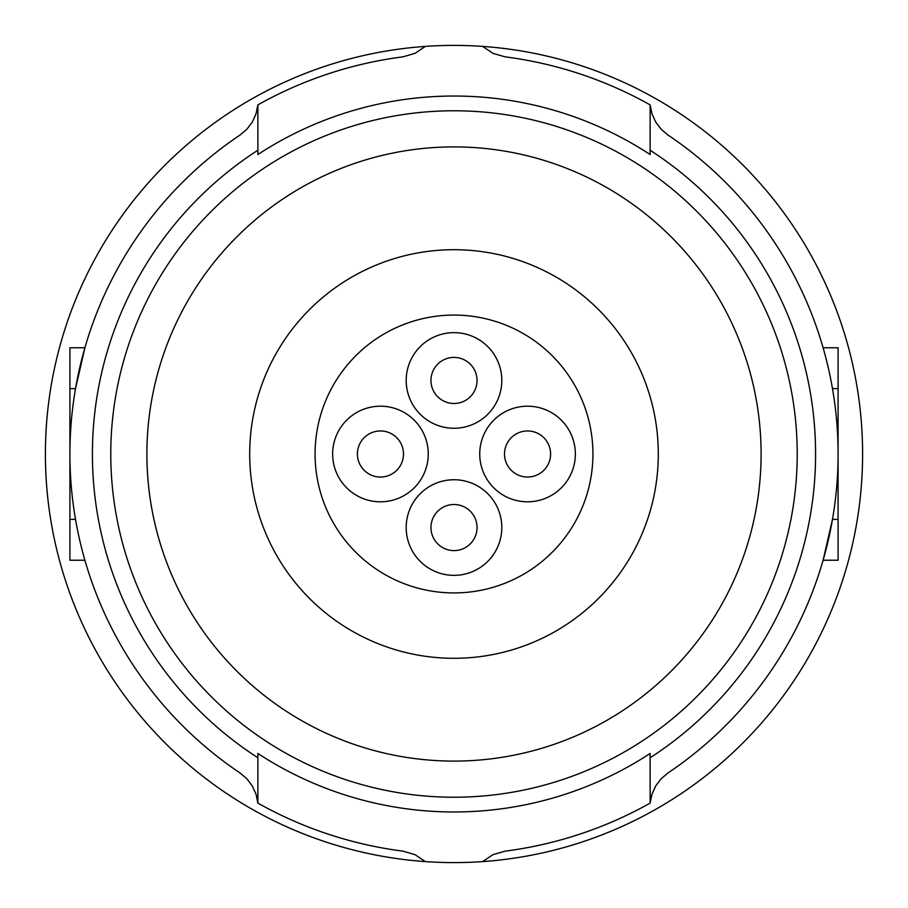 <?xml version="1.0" encoding="UTF-8"?>
<svg xmlns="http://www.w3.org/2000/svg" width="908" height="908" viewBox="0 0 908 908"><rect width="100%" height="100%" fill="white"/><g stroke="black" fill="none" stroke-linecap="round" stroke-linejoin="round"><path stroke-width="1.36" d="M380.452 406.194A47.806 47.806 0 0 0 332.646 454A47.806 47.806 0 0 0 380.452 501.806A47.806 47.806 0 0 0 428.258 454A47.806 47.806 0 0 0 380.452 406.194M454 479.742A47.806 47.806 0 0 0 406.194 527.548A47.806 47.806 0 0 0 454 575.354A47.806 47.806 0 0 0 501.806 527.548A47.806 47.806 0 0 0 454 479.742M454 332.646A47.806 47.806 0 0 0 406.194 380.452A47.806 47.806 0 0 0 454 428.258A47.806 47.806 0 0 0 501.806 380.452A47.806 47.806 0 0 0 454 332.646M454 249.7A204.3 204.3 0 0 0 249.7 454A204.3 204.3 0 0 0 454 658.3A204.3 204.3 0 0 0 658.3 454A204.3 204.3 0 0 0 454 249.7M527.548 406.194A47.806 47.806 0 0 0 479.742 454A47.806 47.806 0 0 0 527.548 501.806A47.806 47.806 0 0 0 575.354 454A47.806 47.806 0 0 0 527.548 406.194M592.924 454A138.924 138.924 0 0 0 454 315.076A138.924 138.924 0 0 0 315.076 454A138.924 138.924 0 0 0 454 592.924A138.924 138.924 0 0 0 592.924 454M550.589 454A23.041 23.041 0 0 0 527.548 430.959A23.041 23.041 0 0 0 504.507 454A23.041 23.041 0 0 0 527.548 477.041A23.041 23.041 0 0 0 550.589 454M477.041 380.452A23.041 23.041 0 0 0 454 357.411A23.041 23.041 0 0 0 430.959 380.452A23.041 23.041 0 0 0 454 403.493A23.041 23.041 0 0 0 477.041 380.452M477.041 527.548A23.041 23.041 0 0 0 454 504.507A23.041 23.041 0 0 0 430.959 527.548A23.041 23.041 0 0 0 454 550.589A23.041 23.041 0 0 0 477.041 527.548M403.493 454A23.041 23.041 0 0 0 380.452 430.959A23.041 23.041 0 0 0 357.411 454A23.041 23.041 0 0 0 380.452 477.041A23.041 23.041 0 0 0 403.493 454M761.097 454A307.097 307.097 0 0 1 454 761.097A307.097 307.097 0 0 1 146.903 454A307.097 307.097 0 0 1 454 146.903A307.097 307.097 0 0 1 761.097 454M110.776 454A343.224 343.224 0 0 1 454 110.776A343.224 343.224 0 0 1 797.224 454A343.224 343.224 0 0 1 454 797.224A343.224 343.224 0 0 1 110.776 454M454 96.032A357.968 357.968 0 0 1 650.128 154.542L650.128 104.897A400.428 400.428 0 0 0 505.041 56.841L492.965 53.345L482.602 46.399A408.6 408.6 0 0 0 425.398 46.399L415.035 53.345L402.959 56.841A400.428 400.428 0 0 0 257.872 104.897L257.872 154.542A357.968 357.968 0 0 1 454 96.032M650.128 753.458A357.968 357.968 0 0 1 257.872 753.458L257.872 803.103A400.428 400.428 0 0 0 402.959 851.159L415.035 854.655L425.398 861.601A408.6 408.6 0 0 0 482.602 861.601L492.965 854.655L505.041 851.159A400.428 400.428 0 0 0 650.128 803.103L650.128 753.458M650.128 757.76A361.566 361.566 0 0 0 650.128 150.24L650.128 104.897L651.967 113.806L655.678 122.013L661.115 129.22L668.05 135.088A384.084 384.084 0 0 1 668.05 772.912L661.115 778.78L655.678 785.987L651.967 794.194L650.128 803.103M482.602 861.601A408.6 408.6 0 0 0 862.6 454A408.6 408.6 0 0 0 482.602 46.399M425.398 46.399A408.6 408.6 0 0 0 45.4 454A408.6 408.6 0 0 0 425.398 861.601M838.084 519.376L832.477 519.376L823.102 560.236L838.084 560.236L838.084 347.764L823.102 347.764M257.872 104.897L256.033 113.806L252.322 122.013L246.885 129.22L239.95 135.088A384.084 384.084 0 0 0 239.95 772.912L246.885 778.78L252.322 785.987L256.033 794.194L257.872 803.103M69.916 388.624L75.523 388.624L84.898 347.764L69.916 347.764L69.916 560.236L84.898 560.236M838.084 388.624L832.477 388.624M257.872 757.76A361.566 361.566 0 0 1 257.872 150.24M69.916 519.376L75.523 519.376"/></g></svg>
